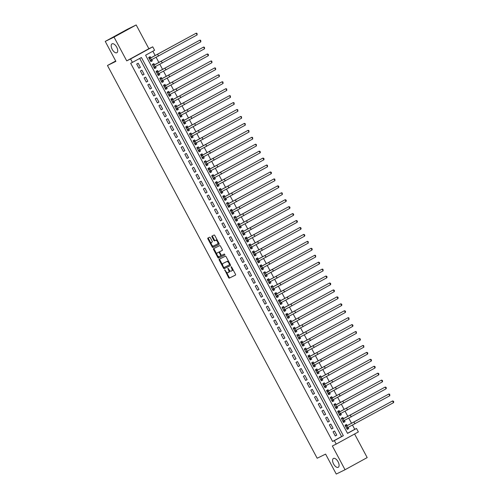 <?xml version="1.0" encoding="UTF-8"?>
<svg xmlns="http://www.w3.org/2000/svg" width="499" height="499" viewBox="0 0 499 499"><rect width="100%" height="100%" fill="white"/><g stroke="black" fill="none" stroke-linecap="round" stroke-linejoin="round"><path stroke-width="0.75" d="M224.7 269.803L228.579 277.631A0.773 0.387 -118.7 0 0 229.291 278.143L235.497 275.099A0.773 0.387 -118.7 0 0 235.503 275.092A0.773 0.387 -118.7 0 0 235.478 274.25L231.611 267.015L231.112 266.659L231.63 268.188A2.47 1.229 -118.7 0 1 231.717 270.895A2.47 1.229 -118.7 0 1 231.692 270.907L231.174 271.163A2.47 1.229 -118.7 0 1 228.904 269.522L227.912 268.225L228.423 269.759A2.47 1.229 -118.7 0 1 228.505 272.466A2.47 1.229 -118.7 0 1 228.486 272.479L227.968 272.735A2.47 1.229 -118.7 0 1 225.698 271.094L224.7 269.803M116.828 52.713A5.034 2.501 -118.7 0 0 116.878 52.688A5.034 2.501 -118.7 0 0 116.679 47.118A5.034 2.501 -118.7 0 0 112.082 43.831A5.034 2.501 -118.7 0 0 112.032 43.856A5.034 2.501 -118.7 0 0 112.231 49.426A5.034 2.501 -118.7 0 0 116.828 52.713M338.203 467.314A5.034 2.501 -118.7 0 0 338.253 467.289A5.034 2.501 -118.7 0 0 338.054 461.725A5.034 2.501 -118.7 0 0 333.463 458.431A5.034 2.501 -118.7 0 0 333.407 458.462A5.034 2.501 -118.7 0 0 333.613 464.026A5.034 2.501 -118.7 0 0 338.203 467.314M210.335 237.717A0.773 0.387 -118.7 0 0 209.63 237.206L207.883 238.06A0.773 0.387 -118.7 0 0 207.877 238.067A0.773 0.387 -118.7 0 0 207.902 238.915L212.194 246.949A0.773 0.387 -118.7 0 0 212.905 247.46L219.111 244.416A0.773 0.387 -118.7 0 0 219.117 244.41A0.773 0.387 -118.7 0 0 219.092 243.568L214.801 235.528A0.773 0.387 -118.7 0 0 214.096 235.017L211.988 236.046A0.773 0.387 -118.7 0 0 211.981 236.052A0.773 0.387 -118.7 0 0 212.006 236.9L213.846 240.337A0.773 0.387 -118.7 0 0 214.551 240.849L215.599 240.337A2.065 1.029 -118.7 0 1 217.483 241.684A2.065 1.029 -118.7 0 1 217.564 243.974A2.065 1.029 -118.7 0 1 217.539 243.98L213.453 245.988A2.065 1.029 -118.7 0 1 211.57 244.641A2.065 1.029 -118.7 0 1 211.489 242.352A2.065 1.029 -118.7 0 1 211.507 242.346L212.194 242.009A0.773 0.387 -118.7 0 0 212.2 242.003A0.773 0.387 -118.7 0 0 212.175 241.16L210.335 237.717M132.435 62.437L130.582 58.969L152.731 46.819L154.584 50.287L145.608 55.214L347.529 433.388L356.511 428.46L358.363 431.928L336.214 444.079L334.361 440.611L343.343 435.683L141.417 57.516L130.682 63.298L332.602 441.472L334.361 440.611M336.214 444.079L332.353 445.975L345.04 469.74L336.257 474.05L325.604 454.102L317.171 458.238L107.466 65.494L115.899 61.358L105.245 41.405L114.028 37.101L126.721 60.866L130.582 58.969M219.198 259.243A0.773 0.387 -118.7 0 0 219.186 259.249A0.773 0.387 -118.7 0 0 219.217 260.091L223.508 268.131A0.773 0.387 -118.7 0 0 224.213 268.643L230.419 265.599A0.773 0.387 -118.7 0 0 230.432 265.593A0.773 0.387 -118.7 0 0 230.401 264.751L226.109 256.711A0.773 0.387 -118.7 0 0 225.405 256.199L219.198 259.243M217.851 257.54L213.56 249.5A0.773 0.387 -118.7 0 1 213.535 248.658A0.773 0.387 -118.7 0 0 213.535 248.658L219.747 245.608A0.773 0.387 -118.7 0 1 220.458 246.119L222.292 249.562A0.773 0.387 -118.7 0 1 222.317 250.404A0.773 0.387 -118.7 0 0 222.317 250.404L219.797 251.646A0.773 0.387 -118.7 0 0 219.785 251.646A0.773 0.387 -118.7 0 0 219.816 252.494L221.032 254.777A0.773 0.387 -118.7 0 0 221.743 255.288L224.363 254.003L224.874 254.952L218.562 258.052A0.773 0.387 -118.7 0 1 217.851 257.54L218.45 257.21L217.814 256.018M105.245 41.405L127.395 29.26L136.177 24.95L114.028 37.101M345.04 469.74L367.189 457.595L354.589 433.999M151.765 59.668L152.376 60.816L150.848 61.57M150.804 57.872L150.155 56.655L148.658 57.472L150.879 61.639L152.376 60.816M155.47 66.61L156.081 67.758L154.553 68.506M154.509 64.808L153.86 63.591L152.363 64.415L154.584 68.575L156.081 67.758M159.175 73.546L159.786 74.694L158.258 75.449M158.214 71.744L157.565 70.534L156.068 71.351L158.289 75.517L159.786 74.694M162.88 80.489L163.491 81.636L161.963 82.385M161.919 78.686L161.271 77.47L159.774 78.293L161.994 82.454L163.491 81.636M166.585 87.425L167.196 88.573L165.668 89.327M165.624 85.622L164.976 84.412L163.479 85.229L165.699 89.396L167.196 88.573M170.29 94.367L170.901 95.515L169.373 96.263M169.329 92.565L168.681 91.348L167.184 92.172L169.404 96.332L170.901 95.515M173.995 101.303L174.606 102.451L173.078 103.206M173.034 99.501L172.386 98.291L170.889 99.108L173.109 103.274L174.606 102.451M177.7 108.246L178.311 109.393L176.783 110.142M176.74 106.443L176.091 105.227L174.594 106.05L176.814 110.21L178.311 109.393M181.405 115.182L182.016 116.329L180.488 117.084M180.445 113.379L179.796 112.163L178.299 112.986L180.519 117.153L182.016 116.329M185.11 122.124L185.722 123.265L184.193 124.02M184.15 120.321L183.501 119.105L182.004 119.928L184.225 124.089L185.722 123.265M188.815 129.06L189.427 130.208L187.898 130.956M187.855 127.257L187.206 126.041L185.709 126.865L187.93 131.025L189.427 130.208M192.52 135.996L193.132 137.144L191.604 137.899M191.56 134.2L190.911 132.983L189.414 133.801L191.635 137.967L193.132 137.144M196.226 142.939L196.837 144.086L195.309 144.835M195.265 141.136L194.616 139.92L193.119 140.743L195.34 144.903L196.837 144.086M199.931 149.875L200.542 151.022L199.014 151.777M198.97 148.072L198.321 146.862L196.824 147.679L199.045 151.846L200.542 151.022M203.636 156.817L204.247 157.965L202.719 158.713M202.675 155.014L202.026 153.798L200.529 154.621L202.75 158.782L204.247 157.965M207.341 163.753L207.952 164.901L206.424 165.656M206.38 161.95L205.731 160.74L204.234 161.557L206.455 165.724L207.952 164.901M211.046 170.695L211.657 171.843L210.129 172.592M210.085 168.893L209.437 167.676L207.94 168.5L210.16 172.66L211.657 171.843M214.751 177.632L215.362 178.779L213.834 179.534M213.79 175.829L213.142 174.619L211.645 175.436L213.865 179.603L215.362 178.779M218.456 184.574L219.067 185.722L217.539 186.47M217.495 182.771L216.847 181.555L215.35 182.378L217.57 186.539L219.067 185.722M222.161 191.51L222.772 192.658L221.238 193.412M221.2 189.707L220.552 188.491L219.055 189.314L221.275 193.481L222.772 192.658M225.866 198.452L226.477 199.594L224.943 200.349M224.906 196.65L224.257 195.433L222.76 196.257L224.98 200.417L226.477 199.594M229.571 205.388L230.182 206.536L228.648 207.285M228.611 203.586L227.962 202.369L226.465 203.193L228.685 207.353L230.182 206.536M233.276 212.325L233.888 213.472L232.353 214.227M232.316 210.528L231.667 209.312L230.17 210.129L232.391 214.296L233.888 213.472M236.981 219.267L237.593 220.415L236.058 221.163M236.021 217.464L235.372 216.248L233.875 217.071L236.096 221.232L237.593 220.415M240.686 226.203L241.298 227.351L239.763 228.105M239.726 224.4L239.077 223.19L237.58 224.007L239.801 228.174L241.298 227.351M244.391 233.145L245.003 234.293L243.468 235.041M243.431 231.343L242.782 230.126L241.285 230.95L243.506 235.11L245.003 234.293M248.097 240.081L248.708 241.229L247.173 241.984M247.136 238.279L246.487 237.069L244.99 237.886L247.211 242.052L248.708 241.229M251.802 247.024L252.413 248.171L250.878 248.92M250.841 245.221L250.192 244.005L248.695 244.828L250.916 248.989L252.413 248.171M255.507 253.96L256.118 255.108L254.584 255.862M254.546 252.157L253.897 250.947L252.4 251.764L254.621 255.931L256.118 255.108M259.212 260.902L259.823 262.044L258.289 262.798M258.251 259.1L257.603 257.883L256.106 258.707L258.326 262.867L259.823 262.044M262.917 267.838L263.528 268.986L261.994 269.741M261.956 266.036L261.308 264.819L259.811 265.643L262.031 269.809L263.528 268.986M266.622 274.781L267.233 275.922L265.699 276.677M265.661 272.978L265.013 271.762L263.516 272.585L265.736 276.745L267.233 275.922M270.327 281.717L270.938 282.864L269.404 283.613M269.366 279.914L268.718 278.698L267.221 279.521L269.441 283.682L270.938 282.864M274.032 288.653L274.643 289.8L273.109 290.555M273.072 286.856L272.423 285.64L270.926 286.457L273.146 290.624L274.643 289.8M277.737 295.595L278.348 296.743L276.814 297.491M276.777 293.792L276.128 292.576L274.631 293.4L276.851 297.56L278.348 296.743M281.442 302.531L282.054 303.679L280.519 304.434M280.482 300.729L279.833 299.519L278.336 300.336L280.557 304.502L282.054 303.679M285.147 309.474L285.759 310.621L284.224 311.37M284.187 307.671L283.538 306.455L282.041 307.278L284.262 311.438L285.759 310.621M288.852 316.41L289.464 317.557L287.929 318.312M287.892 314.607L287.243 313.397L285.746 314.214L287.967 318.381L289.464 317.557M292.557 323.352L293.169 324.5L291.634 325.248M291.597 321.549L290.948 320.333L289.451 321.156L291.672 325.317L293.169 324.5M296.263 330.288L296.874 331.436L295.339 332.191M295.302 328.485L294.653 327.275L293.156 328.093L295.377 332.259L296.874 331.436M299.968 337.23L300.579 338.372L299.044 339.127M299.007 335.428L298.358 334.211L296.861 335.035L299.082 339.195L300.579 338.372M303.673 344.167L304.284 345.314L302.75 346.069M302.712 342.364L302.063 341.148L300.566 341.971L302.787 346.138L304.284 345.314M307.378 351.109L307.989 352.25L306.455 353.005M306.417 349.306L305.768 348.09L304.271 348.913L306.492 353.074L307.989 352.25M311.083 358.045L311.694 359.193L310.16 359.941M310.122 356.242L309.474 355.026L307.977 355.849L310.197 360.01L311.694 359.193M314.788 364.981L315.399 366.129L313.865 366.884M313.827 363.185L313.179 361.968L311.682 362.785L313.902 366.952L315.399 366.129M318.493 371.923L319.104 373.071L317.57 373.82M317.532 370.121L316.884 368.904L315.387 369.728L317.607 373.888L319.104 373.071M322.198 378.86L322.809 380.007L321.275 380.762M321.237 377.057L320.589 375.847L319.092 376.664L321.312 380.831L322.809 380.007M325.903 385.802L326.514 386.95L324.98 387.698M324.943 383.999L324.294 382.783L322.797 383.606L325.017 387.767L326.514 386.95M329.608 392.738L330.219 393.886L328.685 394.64M328.648 390.935L327.999 389.725L326.502 390.542L328.722 394.709L330.219 393.886M333.313 399.68L333.925 400.828L332.39 401.576M332.353 397.878L331.704 396.661L330.207 397.485L332.428 401.645L333.925 400.828M337.018 406.616L337.63 407.764L336.095 408.519M336.058 404.814L335.409 403.604L333.912 404.421L336.133 408.587L337.63 407.764M340.723 413.559L341.335 414.7L339.8 415.455M339.763 411.756L339.114 410.54L337.617 411.363L339.838 415.524L341.335 414.7M344.429 420.495L345.04 421.643L343.505 422.397M343.468 418.692L342.819 417.476L341.322 418.299L343.543 422.466L345.04 421.643M333.058 431.803L335.278 435.97L336.775 435.147L334.548 430.986L333.058 431.803M329.352 424.867L331.573 429.028L333.07 428.211L330.843 424.044L329.352 424.867M325.647 417.925L327.868 422.092L329.365 421.268L327.138 417.108L325.647 417.925M321.942 410.989L324.163 415.149L325.66 414.332L323.433 410.166L321.942 410.989M318.237 404.053L320.458 408.213L321.955 407.39L319.728 403.229L318.237 404.053M314.532 397.11L316.753 401.277L318.25 400.454L316.023 396.287L314.532 397.11M310.827 390.174L313.048 394.335L314.545 393.511L312.318 389.351L310.827 390.174M307.122 383.232L309.343 387.399L310.84 386.575L308.613 382.415L307.122 383.232M303.417 376.296L305.637 380.456L307.135 379.639L304.908 375.473L303.417 376.296M299.712 369.354L301.932 373.52L303.429 372.697L301.203 368.536L299.712 369.354M296.007 362.417L298.227 366.578L299.724 365.761L297.498 361.594L296.007 362.417M292.302 355.475L294.522 359.642L296.019 358.818L293.792 354.658L292.302 355.475M288.597 348.539L290.817 352.699L292.314 351.882L290.087 347.716L288.597 348.539M284.892 341.597L287.112 345.763L288.609 344.94L286.382 340.78L284.892 341.597M281.187 334.661L283.407 338.821L284.904 338.004L282.677 333.837L281.187 334.661M277.481 327.724L279.702 331.885L281.199 331.062L278.972 326.901L277.481 327.724M273.776 320.782L275.997 324.949L277.494 324.125L275.267 319.959L273.776 320.782M270.071 313.846L272.292 318.006L273.789 317.183L271.562 313.023L270.071 313.846M266.366 306.904L268.587 311.07L270.084 310.247L267.863 306.087L266.366 306.904M262.661 299.968L264.882 304.128L266.379 303.311L264.158 299.144L262.661 299.968M258.956 293.025L261.177 297.192L262.674 296.369L260.453 292.208L258.956 293.025M255.251 286.089L257.472 290.25L258.969 289.432L256.748 285.266L255.251 286.089M251.546 279.147L253.766 283.313L255.263 282.49L253.043 278.33L251.546 279.147M247.841 272.211L250.061 276.371L251.558 275.554L249.338 271.387L247.841 272.211M244.136 265.268L246.356 269.435L247.853 268.612L245.633 264.451L244.136 265.268M240.431 258.332L242.651 262.493L244.148 261.676L241.928 257.509L240.431 258.332M236.726 251.396L238.946 255.557L240.443 254.733L238.223 250.573L236.726 251.396M233.021 244.454L235.241 248.621L236.738 247.797L234.518 243.631L233.021 244.454M229.315 237.518L231.536 241.678L233.033 240.855L230.812 236.694L229.315 237.518M225.61 230.575L227.831 234.742L229.328 233.919L227.107 229.758L225.61 230.575M221.905 223.639L224.126 227.8L225.623 226.983L223.402 222.816L221.905 223.639M218.2 216.697L220.421 220.864L221.918 220.04L219.697 215.88L218.2 216.697M214.495 209.761L216.716 213.921L218.213 213.104L215.992 208.938L214.495 209.761M210.79 202.819L213.011 206.985L214.508 206.162L212.287 202.001L210.79 202.819M207.085 195.882L209.306 200.043L210.803 199.226L208.582 195.059L207.085 195.882M203.38 188.94L205.6 193.107L207.097 192.283L204.877 188.123L203.38 188.94M199.675 182.004L201.895 186.164L203.392 185.347L201.172 181.181L199.675 182.004M195.97 175.068L198.19 179.228L199.687 178.405L197.467 174.245L195.97 175.068M192.265 168.126L194.485 172.292L195.982 171.469L193.762 167.302L192.265 168.126M188.56 161.189L190.78 165.35L192.277 164.527L190.057 160.366L188.56 161.189M184.855 154.247L187.075 158.414L188.572 157.59L186.352 153.43L184.855 154.247M181.149 147.311L183.37 151.471L184.867 150.654L182.646 146.488L181.149 147.311M177.444 140.369L179.665 144.535L181.162 143.712L178.941 139.552L177.444 140.369M173.739 133.433L175.96 137.593L177.457 136.776L175.236 132.609L173.739 133.433M170.034 126.49L172.255 130.657L173.752 129.834L171.531 125.673L170.034 126.49M166.329 119.554L168.55 123.715L170.047 122.897L167.826 118.731L166.329 119.554M162.624 112.612L164.845 116.778L166.342 115.955L164.121 111.795L162.624 112.612M158.919 105.676L161.14 109.836L162.637 109.019L160.416 104.852L158.919 105.676M155.214 98.74L157.435 102.9L158.931 102.077L156.711 97.916L155.214 98.74M151.509 91.797L153.729 95.964L155.226 95.141L153.006 90.974L151.509 91.797M147.804 84.861L150.024 89.022L151.521 88.198L149.301 84.038L147.804 84.861M144.099 77.919L146.319 82.085L147.816 81.262L145.596 77.102L144.099 77.919M140.394 70.983L142.614 75.143L144.111 74.326L141.891 70.159L140.394 70.983M332.602 441.472L341.584 436.544L139.701 58.452M140.406 67.384L138.186 63.223L136.689 64.04L138.909 68.207L140.406 67.384L138.872 68.138M347.491 433.307L354.752 429.321L352.525 425.148M351.577 423.377L348.82 418.206M347.872 416.434L345.115 411.27M344.167 409.498L341.41 404.327M340.461 402.562L337.704 397.391M336.756 395.62L333.999 390.449M333.051 388.684L330.294 383.513M329.346 381.741L326.589 376.57M325.641 374.805L322.884 369.634M321.936 367.863L319.179 362.692M318.231 360.927L315.474 355.756M314.526 353.984L311.769 348.82M310.821 347.048L308.064 341.877M307.116 340.106L304.359 334.941M303.411 333.17L300.654 327.999M299.706 326.234L296.949 321.063M296.001 319.291L293.244 314.121M292.295 312.355L289.539 307.184M288.59 305.413L285.833 300.242M284.885 298.477L282.128 293.306M281.18 291.535L278.423 286.364M277.475 284.598L274.718 279.428M273.77 277.656L271.013 272.491M270.065 270.72L267.308 265.549M266.36 263.778L263.603 258.613M262.655 256.842L259.898 251.671M258.95 249.905L256.193 244.735M255.245 242.963L252.488 237.792M251.54 236.027L248.783 230.856M247.835 229.085L245.078 223.914M244.13 222.149L241.373 216.978M240.424 215.206L237.667 210.035M236.719 208.27L233.962 203.099M233.014 201.328L230.257 196.163M229.309 194.392L226.552 189.221M225.604 187.449L222.847 182.285M221.899 180.513L219.142 175.342M218.194 173.577L215.437 168.406M214.489 166.635L211.732 161.464M210.784 159.699L208.027 154.528M207.079 152.756L204.322 147.585M203.374 145.82L200.617 140.649M199.669 138.878L196.912 133.707M195.964 131.942L193.207 126.771M192.258 125L189.501 119.835M188.553 118.063L185.796 112.893M184.848 111.121L182.091 105.956M181.143 104.185L178.386 99.014M177.438 97.249L174.681 92.078M173.733 90.307L170.976 85.136M170.028 83.37L167.271 78.2M166.323 76.428L163.566 71.257M162.618 69.492L159.861 64.321M158.913 62.55L156.156 57.379M155.208 55.614L152.869 51.229M347.173 425.635L346.524 424.418L345.027 425.242L347.248 429.402L348.745 428.579L348.134 427.437M115.699 60.978L107.466 65.494M126.721 60.866L148.87 48.715L136.177 24.95M148.87 48.715L152.731 46.819M354.752 429.321L356.511 428.46M341.584 436.544L343.343 435.683M348.745 428.579L347.21 429.333M336.775 435.147L335.241 435.901M333.07 428.211L331.536 428.959M329.365 421.268L327.831 422.023M325.66 414.332L324.125 415.081M321.955 407.39L320.42 408.145M318.25 400.454L316.715 401.208M314.545 393.511L313.01 394.266M310.84 386.575L309.305 387.33M307.135 379.639L305.6 380.388M303.429 372.697L301.895 373.452M299.724 365.761L298.19 366.509M296.019 358.818L294.485 359.573M292.314 351.882L290.78 352.631M288.609 344.94L287.075 345.695M284.904 338.004L283.37 338.752M281.199 331.062L279.665 331.816M277.494 324.125L275.959 324.88M273.789 317.183L272.254 317.938M270.084 310.247L268.549 311.002M266.379 303.311L264.844 304.059M262.674 296.369L261.139 297.123M258.969 289.432L257.434 290.181M255.263 282.49L253.729 283.245M251.558 275.554L250.024 276.303M247.853 268.612L246.319 269.366M244.148 261.676L242.614 262.424M240.443 254.733L238.909 255.488M236.738 247.797L235.204 248.552M233.033 240.855L231.499 241.61M229.328 233.919L227.793 234.673M225.623 226.983L224.088 227.731M221.918 220.04L220.383 220.795M218.213 213.104L216.678 213.853M214.508 206.162L212.973 206.917M210.803 199.226L209.268 199.974M207.097 192.283L205.563 193.038M203.392 185.347L201.858 186.096M199.687 178.405L198.153 179.16M195.982 171.469L194.448 172.224M192.277 164.527L190.743 165.281M188.572 157.59L187.038 158.345M184.867 150.654L183.333 151.403M181.162 143.712L179.628 144.467M177.457 136.776L175.922 137.524M173.752 129.834L172.217 130.588M170.047 122.897L168.512 123.646M166.342 115.955L164.807 116.71M162.637 109.019L161.102 109.768M158.931 102.077L157.397 102.831M155.226 95.141L153.692 95.895M151.521 88.198L149.987 88.953M147.816 81.262L146.282 82.017M144.111 74.326L142.577 75.075M228.53 272.454L229.078 272.155A2.47 1.229 -118.7 0 0 229.103 272.136A2.47 1.229 -118.7 0 0 229.353 270.215M232.316 270.564L232.291 270.577A2.47 1.229 -118.7 0 0 232.316 270.564A2.47 1.229 -118.7 0 0 232.646 268.949M226.378 272.061L229.178 277.307A0.773 0.387 -118.7 0 0 229.889 277.818L235.578 275.024M223.945 267.508L224.107 267.801A0.773 0.387 -118.7 0 0 224.812 268.312L230.507 265.524M219.71 258.993A0.773 0.387 -118.7 0 0 219.816 259.767L222.641 265.063M223.589 267.146L224.082 267.501L229.534 264.832L228.991 263.247A2.47 1.229 -118.7 0 0 226.727 261.607L223.003 263.435A2.47 1.229 -118.7 0 0 222.978 263.447A2.47 1.229 -118.7 0 0 223.059 266.16L223.589 267.146M228.91 261.956A2.47 1.229 -118.7 0 0 227.326 261.283L226.727 261.607M223.552 263.135A2.47 1.229 -118.7 0 1 223.577 263.123A2.47 1.229 -118.7 0 1 223.602 263.11L227.326 261.283M216.878 254.272L214.158 249.176L213.56 249.5M214.059 248.402A0.773 0.387 -118.7 0 0 214.158 249.176M222.392 250.336L220.396 251.315A0.773 0.387 -118.7 0 0 220.383 251.321A0.773 0.387 -118.7 0 0 220.377 251.328M224.937 254.889L218.562 258.052M217.184 252.924A2.065 1.029 -118.7 0 0 217.165 252.937A2.065 1.029 -118.7 0 0 217.246 255.22A2.065 1.029 -118.7 0 0 219.13 256.567L220.57 255.862A0.773 0.387 -118.7 0 0 220.577 255.862A0.773 0.387 -118.7 0 0 220.552 255.014L219.329 252.731A0.773 0.387 -118.7 0 0 218.624 252.22L217.782 252.6A2.065 1.029 -118.7 0 0 217.757 252.606A2.065 1.029 -118.7 0 0 217.739 252.619L217.165 252.937M221.176 255.532L221.169 255.538A0.773 0.387 -118.7 0 0 221.176 255.532A0.773 0.387 -118.7 0 0 221.3 255.132M219.666 252.051A0.773 0.387 -118.7 0 0 219.223 251.889L218.624 252.22M217.782 252.6L219.223 251.889M218.45 257.21A0.773 0.387 -118.7 0 0 219.161 257.721M217.583 243.961L218.138 243.655A2.065 1.029 -118.7 0 0 218.163 243.643A2.065 1.029 -118.7 0 0 218.456 242.377M217.458 240.512A2.065 1.029 -118.7 0 0 216.198 240.013L215.599 240.337M212.505 235.796A0.773 0.387 -118.7 0 0 212.605 236.57L214.445 240.013A0.773 0.387 -118.7 0 0 215.15 240.524L216.198 240.013M212.187 245.489L212.792 246.618A0.773 0.387 -118.7 0 0 213.503 247.13L219.192 244.342M208.401 237.811A0.773 0.387 -118.7 0 0 208.501 238.584L211.189 243.618M347.03 428.99L347.697 427.649M345.271 425.472L346.817 425.803L348.383 425.036L392.588 400.94L345.676 426.452M393.518 402.674L392.588 400.94L393.38 401.165L393.755 401.857L393.518 402.674L346.599 428.186M346.817 425.803L345.664 426.439M343.324 422.054L343.992 420.713M341.566 418.53L343.112 418.867L344.678 418.1L388.883 394.004L343.112 418.867M389.813 395.738L388.883 394.004L389.675 394.222L389.813 395.738L342.894 421.25M339.619 415.112L340.287 413.771M337.86 411.594L339.407 411.931L340.973 411.157L385.178 387.062L338.266 412.573M386.107 388.796L385.178 387.062L385.97 387.286L386.345 387.979L386.107 388.796L339.189 414.307M339.407 411.931L338.253 412.561M335.914 408.176L336.582 406.835M334.155 404.652L335.702 404.988L337.268 404.221L381.473 380.126L335.702 404.988M382.402 381.86L381.473 380.126L382.265 380.35L382.639 381.043L382.402 381.86L335.484 407.371M332.209 401.233L332.877 399.892M330.45 397.715L331.997 398.052L333.563 397.279L377.768 373.183L330.856 398.695M378.697 374.917L377.768 373.183L378.56 373.408L378.934 374.1L378.697 374.917L331.779 400.435M331.997 398.052L330.843 398.682M328.504 394.297L329.172 392.956M326.652 390.829L328.292 391.11L329.858 390.343L374.063 366.247L327.151 391.759M374.992 367.981L374.063 366.247L374.855 366.472L375.229 367.164L374.992 367.981L328.074 393.493M328.292 391.11L327.138 391.74M324.799 387.355L325.467 386.02M323.04 383.837L324.587 384.174L326.153 383.407L370.358 359.305L323.446 384.816M371.287 361.045L370.358 359.305L371.15 359.529L371.524 360.222L371.287 361.045L324.369 386.557M324.587 384.174L323.433 384.804M321.094 380.419L321.761 379.078M319.241 376.951L320.882 377.232L322.448 376.464L366.653 352.369L320.882 377.232M367.582 354.103L366.653 352.369L367.445 352.593L367.819 353.286L367.582 354.103L320.664 379.614M317.389 373.477L318.056 372.142M315.63 369.959L317.177 370.295L318.742 369.528L362.948 345.433L316.035 370.944M363.877 347.167L362.948 345.433L363.74 345.651L363.877 347.167L316.959 372.678M317.177 370.295L316.023 370.925M313.684 366.54L314.351 365.199M311.831 363.072L313.472 363.353L315.037 362.586L359.243 338.49L312.33 364.002M360.172 340.224L359.243 338.49L360.035 338.715L360.409 339.407L360.172 340.224L313.253 365.736M313.472 363.353L312.318 363.989M309.979 359.598L310.646 358.263M308.22 356.08L309.767 356.417L311.332 355.65L355.538 331.554L308.625 357.066M356.467 333.288L355.538 331.554L356.33 331.773L356.467 333.288L309.548 358.8M309.767 356.417L308.613 357.047M306.274 352.662L306.941 351.321M304.421 349.194L306.062 349.475L307.627 348.707L351.832 324.612L306.062 349.475M352.762 326.346L351.832 324.612L352.625 324.837L352.999 325.529L352.762 326.346L305.843 351.857M302.569 345.726L303.236 344.385M300.81 342.202L302.357 342.539L303.922 341.771L348.127 317.676L301.215 343.187M349.057 319.41L348.127 317.676L348.92 317.894L349.057 319.41L302.138 344.921M302.357 342.539L301.203 343.169M298.864 338.784L299.531 337.443M297.011 335.316L298.651 335.602L300.217 334.829L344.422 310.734L298.651 335.602M345.352 312.468L344.422 310.734L345.214 310.958L345.589 311.65L345.352 312.468L298.433 337.979M295.159 331.847L295.826 330.506M293.4 328.323L294.946 328.66L296.512 327.893L340.717 303.797L293.805 329.309M341.647 305.531L340.717 303.797L341.509 304.022L341.884 304.714L341.647 305.531L294.728 331.043M294.946 328.66L293.792 329.29M291.453 324.905L292.121 323.57M289.601 321.437L291.241 321.724L292.807 320.951L337.012 296.855L290.1 322.366M337.942 298.589L337.012 296.855L337.804 297.08L338.179 297.772L337.942 298.589L291.023 324.107M291.241 321.724L290.087 322.354M287.748 317.969L288.416 316.628M285.989 314.451L287.536 314.782L289.102 314.014L333.307 289.919L286.395 315.43M334.236 291.653L333.307 289.919L334.099 290.144L334.473 290.836L334.236 291.653L287.318 317.164M287.536 314.782L286.382 315.412M284.043 311.027L284.711 309.692M282.191 307.559L283.831 307.846L285.397 307.078L329.602 282.977L283.831 307.846M330.531 284.717L329.602 282.977L330.394 283.201L330.768 283.894L330.531 284.717L283.613 310.228M280.338 304.091L281.006 302.75M278.579 300.573L280.126 300.903L281.692 300.136L325.897 276.041L278.985 301.552M326.826 277.775L325.897 276.041L326.689 276.265L327.063 276.957L326.826 277.775L279.908 303.286M280.126 300.903L278.978 301.533M276.633 297.148L277.301 295.813M274.874 293.63L276.421 293.967L277.987 293.2L322.192 269.104L275.28 294.616M323.121 270.838L322.192 269.104L322.984 269.323L323.121 270.838L276.203 296.35M276.421 293.967L275.273 294.597M272.928 290.212L273.595 288.871M271.169 286.694L272.716 287.025L274.282 286.258L318.487 262.162L272.716 287.025M319.416 263.896L318.487 262.162L319.279 262.387L319.653 263.079L319.416 263.896L272.498 289.408M269.223 283.27L269.89 281.935M267.464 279.752L269.011 280.089L270.577 279.321L314.782 255.226L267.869 280.737M315.711 256.96L314.782 255.226L315.574 255.444L315.711 256.96L268.793 282.471M269.011 280.089L267.863 280.719M265.518 276.334L266.185 274.993M263.759 272.816L265.306 273.146L266.871 272.379L311.077 248.284L265.306 273.146M312.006 250.018L311.077 248.284L311.869 248.508L312.243 249.201L312.006 250.018L265.088 275.529M261.813 269.398L262.48 268.057M260.054 265.873L261.601 266.21L263.166 265.443L307.372 241.348L260.459 266.859M308.301 243.082L307.372 241.348L308.164 241.566L308.301 243.082L261.382 268.593M261.601 266.21L260.453 266.84M258.108 262.455L258.775 261.114M256.349 258.937L257.896 259.274L259.461 258.501L303.666 234.405L256.754 259.917M304.596 236.139L303.666 234.405L304.459 234.63L304.833 235.322L304.596 236.139L257.677 261.651M257.896 259.274L256.748 259.904M254.403 255.519L255.07 254.178M252.644 251.995L254.191 252.332L255.756 251.565L299.961 227.469L253.049 252.981M300.891 229.203L299.961 227.469L300.754 227.694L301.128 228.386L300.891 229.203L253.972 254.715M254.191 252.332L253.043 252.962M250.698 248.577L251.365 247.242M248.939 245.059L250.486 245.396L252.051 244.622L296.256 220.527L250.486 245.396M297.186 222.261L296.256 220.527L297.048 220.751L297.423 221.444L297.186 222.261L250.267 247.778M246.993 241.641L247.66 240.3M245.234 238.123L246.78 238.453L248.346 237.686L292.551 213.591L245.639 239.102M293.481 215.325L292.551 213.591L293.343 213.815L293.718 214.508L293.481 215.325L246.562 240.836M246.78 238.453L245.633 239.083M243.287 234.698L243.955 233.364M241.528 231.18L243.075 231.517L244.641 230.75L288.846 206.648L243.075 231.517M289.776 208.389L288.846 206.648L289.638 206.873L290.013 207.565L289.776 208.389L242.857 233.9M239.582 227.762L240.25 226.421M237.823 224.244L239.37 224.575L240.936 223.808L285.141 199.712L238.229 225.224M286.07 201.446L285.141 199.712L285.933 199.937L286.307 200.629L286.07 201.446L239.152 226.958M239.37 224.575L238.223 225.205M235.877 220.82L236.545 219.485M234.118 217.302L235.665 217.639L237.231 216.872L281.436 192.776L235.665 217.639M282.365 194.51L281.436 192.776L282.228 192.994L282.365 194.51L235.447 220.022M232.172 213.884L232.84 212.543M230.413 210.366L231.96 210.697L233.526 209.929L277.731 185.834L230.819 211.345M278.66 187.568L277.731 185.834L278.523 186.058L278.897 186.751L278.66 187.568L231.742 213.079M231.96 210.697L230.812 211.333M228.467 206.942L229.135 205.607M226.708 203.424L228.255 203.76L229.821 202.993L274.026 178.898L228.255 203.76M274.955 180.632L274.026 178.898L274.818 179.116L274.955 180.632L228.037 206.143M224.762 200.005L225.429 198.664M223.003 196.487L224.55 196.818L226.116 196.051L270.321 171.955L223.409 197.467M271.25 173.689L270.321 171.955L271.113 172.18L271.487 172.872L271.25 173.689L224.332 199.201M224.55 196.818L223.402 197.454M221.057 193.069L221.724 191.728M219.298 189.545L220.845 189.882L222.411 189.115L266.616 165.019L219.703 190.531M267.545 166.753L266.616 165.019L267.408 165.238L267.545 166.753L220.627 192.265M220.845 189.882L219.697 190.512M217.352 186.127L218.019 184.786M215.593 182.609L217.14 182.946L218.705 182.172L262.911 158.077L215.998 183.588M263.84 159.811L262.911 158.077L263.703 158.302L264.077 158.994L263.84 159.811L216.922 185.322M217.14 182.946L215.992 183.576M213.647 179.191L214.314 177.85M211.888 175.667L213.435 176.004L215 175.236L259.206 151.141L213.435 176.004M260.135 152.875L259.206 151.141L259.998 151.365L260.372 152.058L260.135 152.875L213.216 178.386M209.942 172.249L210.609 170.914M208.183 168.731L209.73 169.067L211.295 168.294L255.5 144.199L208.588 169.71M256.43 145.933L255.5 144.199L256.299 144.423L256.43 145.933L209.511 171.45M209.73 169.067L208.582 169.697M206.237 165.312L206.904 163.971M204.478 161.795L206.025 162.125L207.59 161.358L251.795 137.262L206.025 162.125M252.725 138.996L251.795 137.262L252.594 137.487L252.725 138.996L205.806 164.508M202.532 158.37L203.199 157.035M200.773 154.852L202.32 155.189L203.885 154.422L248.09 130.32L201.178 155.831M249.02 132.06L248.09 130.32L248.889 130.545L249.02 132.06L202.101 157.572M202.32 155.189L201.172 155.819M198.827 151.434L199.494 150.093M197.068 147.916L198.614 148.247L200.18 147.479L244.385 123.384L198.614 148.247M245.315 125.118L244.385 123.384L245.184 123.609L245.315 125.118L198.396 150.629M195.121 144.492L195.789 143.157M193.363 140.974L194.909 141.311L196.475 140.543L240.68 116.448L193.768 141.959M241.61 118.182L240.68 116.448L241.479 116.666L241.61 118.182L194.691 143.693M194.909 141.311L193.762 141.941M191.416 137.556L192.084 136.215M189.657 134.038L191.204 134.368L192.77 133.601L236.975 109.506L191.204 134.368M237.904 111.24L236.975 109.506L237.774 109.73L237.904 111.24L190.986 136.751M187.711 130.613L188.379 129.278M185.952 127.095L187.499 127.432L189.065 126.665L233.27 102.569L186.358 128.081M234.199 104.303L233.27 102.569L234.068 102.788L234.199 104.303L187.281 129.815M187.499 127.432L186.352 128.062M184.006 123.677L184.674 122.336M182.247 120.159L183.794 120.49L185.36 119.723L229.565 95.627L182.653 121.138M230.494 97.361L229.565 95.627L230.363 95.852L230.494 97.361L183.576 122.873M183.794 120.49L182.646 121.126M180.301 116.741L180.969 115.4M178.542 113.217L180.089 113.554L181.655 112.786L225.86 88.691L178.948 114.202M226.789 90.425L225.86 88.691L226.658 88.909L226.789 90.425L179.871 115.936M180.089 113.554L178.941 114.184M176.596 109.799L177.264 108.458M174.837 106.281L176.384 106.618L177.95 105.844L222.155 81.749L176.384 106.618M223.084 83.483L222.155 81.749L222.953 81.973L223.084 83.483L176.166 108.994M172.891 102.863L173.558 101.522M171.132 99.338L172.679 99.675L174.245 98.908L218.45 74.813L171.537 100.324M219.379 76.547L218.45 74.813L219.248 75.037L219.379 76.547L172.461 102.058M172.679 99.675L171.531 100.305M169.186 95.92L169.853 94.585M167.427 92.402L168.974 92.739L170.539 91.966L214.745 67.87L168.974 92.739M215.674 69.604L214.745 67.87L215.543 68.095L215.674 69.604L168.756 95.122M165.481 88.984L166.148 87.643M163.722 85.466L165.269 85.797L166.834 85.03L211.04 60.934L164.127 86.446M211.969 62.668L211.04 60.934L211.838 61.159L211.969 62.668L165.057 88.18M165.269 85.797L164.121 86.427M161.776 82.042L162.443 80.707M160.017 78.524L161.564 78.861L163.129 78.094L207.341 53.992L161.564 78.861M208.264 55.732L207.341 53.992L208.133 54.216L208.501 54.909L208.264 55.732L161.352 81.243M158.071 75.106L158.738 73.765M156.312 71.588L157.859 71.918L159.424 71.151L203.636 47.056L156.717 72.567M204.559 48.79L203.636 47.056L204.428 47.28L204.559 48.79L157.647 74.301M157.859 71.918L156.711 72.548M154.366 68.163L155.033 66.829M152.607 64.645L154.154 64.982L155.719 64.215L199.931 40.12L154.154 64.982M200.854 41.854L199.931 40.12L200.723 40.338L200.854 41.854L153.942 67.365M150.661 61.227L151.328 59.886M148.902 57.709L150.448 58.04L152.014 57.273L196.226 33.177L149.307 58.689M197.149 34.911L196.226 33.177L197.018 33.402L197.149 34.911L150.236 60.423M150.448 58.04L149.301 58.676M225.186 270.14L224.718 270.396M231.598 266.99L231.131 267.252M228.392 268.562L227.924 268.824M228.891 269.504L228.423 269.759M232.104 267.926L231.63 268.188M229.889 277.818L229.291 278.143M229.178 277.307L228.579 277.631M224.812 268.312L224.213 268.643M224.107 267.801L223.508 268.131M219.816 259.767L219.217 260.091M229.989 263.977L229.521 264.233M229.465 262.992L228.991 263.247M220.396 251.315L219.797 251.646M221.02 254.752L220.552 255.014M219.803 252.475L219.329 252.731M212.106 242.015L211.507 242.346M215.15 240.524L214.551 240.849M214.445 240.013L213.846 240.337M212.605 236.57L212.006 236.9M213.503 247.13L212.905 247.46M212.792 246.618L212.194 246.949M208.501 238.584L207.902 238.915M347.815 427.593L346.886 425.859M354.939 423.838L354.009 422.104M344.11 420.657L343.181 418.917M351.234 416.902L350.304 415.162M340.405 413.715L339.476 411.981M347.529 409.96L346.599 408.226M336.7 406.779L335.771 405.045M343.823 403.024L342.894 401.283M332.995 399.836L332.066 398.102M340.118 396.081L339.189 394.347M329.29 392.9L328.361 391.166M336.413 389.145L335.484 387.411M325.585 385.958L324.656 384.224M332.708 382.203L331.779 380.469M321.88 379.022L320.951 377.288M329.003 375.267L328.074 373.533M318.175 372.079L317.245 370.345M325.298 368.324L324.369 366.59M314.47 365.143L313.54 363.409M321.593 361.388L320.664 359.654M310.765 358.201L309.835 356.467M317.888 354.446L316.959 352.712M307.06 351.265L306.13 349.531M314.183 347.51L313.253 345.776M303.355 344.329L302.425 342.588M310.478 340.574L309.548 338.833M299.649 337.386L298.72 335.652M306.773 333.631L305.843 331.897M295.944 330.45L295.015 328.716M303.068 326.695L302.138 324.955M292.239 323.508L291.31 321.774M299.363 319.753L298.433 318.019M288.534 316.572L287.605 314.838M295.658 312.817L294.728 311.083M284.829 309.63L283.9 307.895M291.952 305.875L291.023 304.141M281.124 302.693L280.195 300.959M288.247 298.938L287.318 297.204M277.419 295.751L276.49 294.017M284.542 291.996L283.613 290.262M273.714 288.815L272.785 287.081M280.837 285.06L279.908 283.326M270.009 281.873L269.08 280.139M277.132 278.118L276.203 276.384M266.304 274.937L265.374 273.202M273.427 271.182L272.498 269.448M262.599 268L261.669 266.26M269.722 264.245L268.793 262.505M258.894 261.058L257.964 259.324M266.017 257.303L265.088 255.569M255.189 254.122L254.259 252.388M262.312 250.367L261.382 248.627M251.484 247.18L250.554 245.446M258.607 243.425L257.677 241.691M247.778 240.244L246.849 238.51M254.902 236.489L253.972 234.755M244.073 233.301L243.144 231.567M251.197 229.546L250.267 227.812M240.368 226.365L239.439 224.631M247.492 222.61L246.562 220.876M236.663 219.423L235.734 217.689M243.786 215.668L242.857 213.934M232.958 212.487L232.029 210.753M240.081 208.732L239.152 206.998M229.253 205.544L228.324 203.81M236.376 201.789L235.447 200.055M225.548 198.608L224.619 196.874M232.671 194.853L231.742 193.119M221.843 191.672L220.914 189.932M228.966 187.917L228.037 186.177M218.138 184.73L217.208 182.996M225.261 180.975L224.332 179.241M214.433 177.794L213.503 176.06M221.556 174.039L220.627 172.298M210.728 170.851L209.798 169.117M217.851 167.096L216.922 165.362M207.023 163.915L206.093 162.181M214.146 160.16L213.216 158.426M203.318 156.973L202.388 155.239M210.441 153.218L209.511 151.484M199.612 150.037L198.683 148.303M206.736 146.282L205.806 144.548M195.907 143.094L194.978 141.36M203.031 139.34L202.101 137.605M192.202 136.158L191.273 134.424M199.326 132.403L198.396 130.669M188.497 129.216L187.568 127.482M195.62 125.461L194.691 123.727M184.792 122.28L183.863 120.546M191.915 118.525L190.986 116.791M181.087 115.344L180.158 113.604M188.21 111.589L187.281 109.849M177.382 108.402L176.453 106.667M184.505 104.647L183.576 102.913M173.677 101.465L172.748 99.731M180.8 97.71L179.871 95.97M169.972 94.523L169.042 92.789M177.095 90.768L176.166 89.034M166.267 87.587L165.337 85.853M173.39 83.832L172.461 82.098M162.562 80.645L161.632 78.911M169.685 76.89L168.756 75.156M158.857 73.709L157.927 71.975M165.98 69.954L165.05 68.22M155.152 66.766L154.222 65.032M162.275 63.011L161.345 61.277M151.447 59.83L150.517 58.096M158.57 56.075L157.64 54.341M229.103 272.136L228.505 272.466M220.383 251.321L219.785 251.646M212.087 242.027L211.489 242.352M218.163 243.643L217.564 243.974"/></g></svg>
